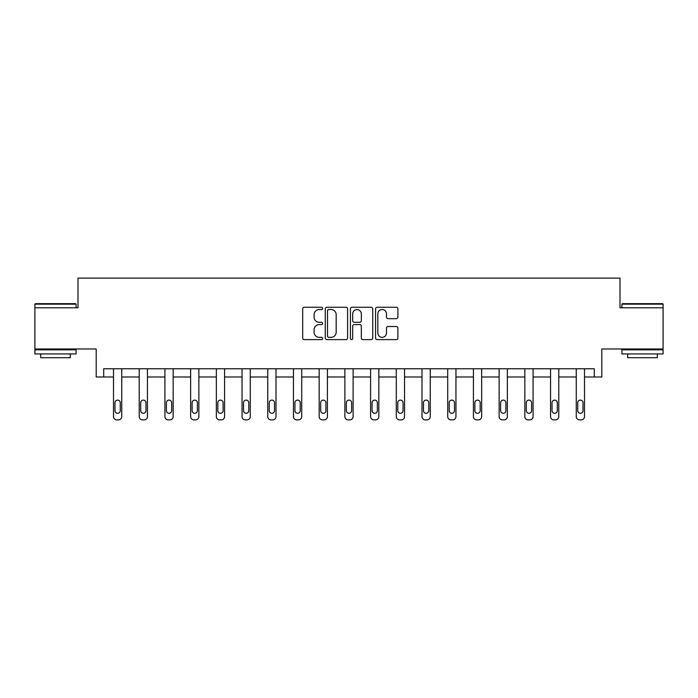 <?xml version="1.0" encoding="UTF-8"?>
<svg xmlns="http://www.w3.org/2000/svg" width="698" height="698" viewBox="0 0 698 698"><rect width="100%" height="100%" fill="white"/><g stroke="black" fill="none" stroke-linecap="round" stroke-linejoin="round"><path stroke-width="1.05" d="M322.633 308.394A1.134 1.134 0 0 0 321.499 307.268L304.311 307.268A1.614 1.614 0 0 0 302.696 308.882L302.696 337.998A1.614 1.614 0 0 0 304.311 339.612L321.499 339.612A1.134 1.134 0 0 0 322.633 338.486A1.134 1.134 0 0 0 321.499 337.352L319.274 337.352A5.174 5.174 0 0 1 314.1 332.178L314.1 329.753A5.174 5.174 0 0 1 319.274 324.57L321.499 324.57A1.134 1.134 0 0 0 322.633 323.444A1.134 1.134 0 0 0 321.499 322.31L319.274 322.31A5.174 5.174 0 0 1 314.1 317.128L314.1 314.702A5.174 5.174 0 0 1 319.274 309.528L321.499 309.528A1.134 1.134 0 0 0 322.633 308.394M103.705 376.999L103.705 368.762L594.295 368.762L594.295 376.999L601.798 376.999L601.798 348.983L663.1 348.983L663.1 307.783L620.007 307.783L620.007 278.118L77.993 278.118L77.993 307.783L34.9 307.783L34.9 348.983L96.202 348.983L96.202 376.999L113.504 376.999M396.272 318.672A1.614 1.614 0 0 0 397.895 317.049L397.895 308.882A1.614 1.614 0 0 0 396.272 307.268L377.19 307.268A1.614 1.614 0 0 0 375.568 308.882L375.568 337.998A1.614 1.614 0 0 0 377.19 339.612L396.272 339.612A1.614 1.614 0 0 0 397.895 337.998L397.895 328.13A1.614 1.614 0 0 0 396.272 326.516L388.105 326.516A1.614 1.614 0 0 0 386.491 328.13L386.491 333.025A4.328 4.328 0 0 1 382.164 337.352A4.328 4.328 0 0 1 377.836 333.025L377.836 313.856A4.328 4.328 0 0 1 382.164 309.528A4.328 4.328 0 0 1 386.491 313.856L386.491 317.049A1.614 1.614 0 0 0 388.105 318.672L396.272 318.672M347.587 308.882A1.614 1.614 0 0 0 345.964 307.268L326.882 307.268A1.614 1.614 0 0 0 325.259 308.882L325.259 337.998A1.614 1.614 0 0 0 326.882 339.612L345.964 339.612A1.614 1.614 0 0 0 347.587 337.998L347.587 308.882M352.036 307.268L371.118 307.268A1.614 1.614 0 0 1 372.741 308.882L372.741 337.998A1.614 1.614 0 0 1 371.118 339.612L362.951 339.612A1.614 1.614 0 0 1 361.337 337.998L361.337 326.193A1.614 1.614 0 0 0 359.714 324.57L354.296 324.57A1.614 1.614 0 0 0 352.682 326.193L352.682 338.486A1.134 1.134 0 0 1 351.548 339.612A1.134 1.134 0 0 1 350.413 338.486L350.413 308.882A1.614 1.614 0 0 1 352.036 307.268M121.749 368.762L121.749 416.584L121.749 376.999L139.216 376.999M147.453 368.762L147.453 416.584L147.453 376.999L164.92 376.999M173.165 368.762L173.165 416.584L173.165 376.999L190.633 376.999M198.869 368.762L198.869 416.584L198.869 376.999L216.336 376.999M224.582 368.762L224.582 416.584L224.582 376.999L242.049 376.999M250.285 368.762L250.285 416.584L250.285 376.999L267.753 376.999M275.998 368.762L275.998 416.584L275.998 376.999L293.465 376.999M301.702 368.762L301.702 416.584L301.702 376.999L319.169 376.999M327.414 368.762L327.414 416.584L327.414 376.999L344.882 376.999M353.118 368.762L353.118 416.584L353.118 376.999L370.586 376.999M378.831 368.762L378.831 416.584L378.831 376.999L396.298 376.999M404.535 368.762L404.535 416.584L404.535 376.999L422.002 376.999M430.247 368.762L430.247 416.584L430.247 376.999L447.715 376.999M455.951 368.762L455.951 416.584L455.951 376.999L473.419 376.999M481.664 368.762L481.664 416.584L481.664 376.999L499.131 376.999M507.367 368.762L507.367 416.584L507.367 376.999L524.835 376.999M533.08 368.762L533.08 416.584L533.08 376.999L550.548 376.999M558.784 368.762L558.784 416.584L558.784 376.999L576.251 376.999M584.496 368.762L584.496 416.584L584.496 376.999L594.295 376.999M328.662 309.528A1.134 1.134 0 0 0 327.528 310.662L327.528 336.218A1.134 1.134 0 0 0 328.662 337.352L331 337.352A5.174 5.174 0 0 0 336.183 332.178L336.183 314.702A5.174 5.174 0 0 0 331 309.528L328.662 309.528M361.337 313.934A4.328 4.328 0 0 0 357.01 309.607A4.328 4.328 0 0 0 352.682 313.934L352.682 320.687A1.614 1.614 0 0 0 354.296 322.31L359.714 322.31A1.614 1.614 0 0 0 361.337 320.687L361.337 313.934M114.987 410.651A2.635 2.635 149.4 0 0 117.63 413.286A2.635 2.635 149.4 0 0 120.265 410.651A2.635 2.635 -149.5 0 1 117.63 413.286A2.635 2.635 -149.5 0 1 114.987 410.651L114.987 402.737A2.635 2.635 -149.5 0 1 117.63 400.102A2.635 2.635 -149.5 0 1 120.265 402.737A2.635 2.635 149.4 0 0 117.63 400.102A2.635 2.635 149.4 0 0 114.987 402.737M113.504 368.762L113.504 416.584A3.298 3.298 30.5 0 0 116.802 419.882L118.451 419.882A3.298 3.298 30.5 0 0 121.749 416.584M120.265 402.737L120.265 410.651M116.802 419.882L118.451 419.882M35.397 303.665L75.602 303.665L76.099 304.162L34.9 304.162L35.397 303.665M55.5 353.93L34.9 353.93L34.9 349.811L76.099 349.811L76.099 353.93L55.5 353.93M70.332 353.93L70.332 357.716L40.667 357.716L40.667 353.93M622.398 303.665L662.603 303.665L663.1 304.162L621.901 304.162L622.398 303.665M642.5 353.93L621.901 353.93L621.901 349.811L663.1 349.811L663.1 353.93L642.5 353.93M657.333 353.93L657.333 357.716L627.668 357.716L627.668 353.93M140.699 410.651A2.635 2.635 149.4 0 0 143.334 413.286A2.635 2.635 149.4 0 0 145.969 410.651A2.635 2.635 -149.5 0 1 143.334 413.286A2.635 2.635 -149.5 0 1 140.699 410.651L140.699 402.737A2.635 2.635 -149.5 0 1 143.334 400.102A2.635 2.635 -149.5 0 1 145.969 402.737A2.635 2.635 149.4 0 0 143.334 400.102A2.635 2.635 149.4 0 0 140.699 402.737M139.216 368.762L139.216 416.584A3.298 3.298 30.5 0 0 142.514 419.882L144.163 419.882A3.298 3.298 30.5 0 0 147.453 416.584M166.403 410.651A2.635 2.635 149.4 0 0 169.047 413.286A2.635 2.635 149.4 0 0 171.682 410.651A2.635 2.635 -149.5 0 1 169.047 413.286A2.635 2.635 -149.5 0 1 166.403 410.651L166.403 402.737A2.635 2.635 -149.5 0 1 169.047 400.102A2.635 2.635 -149.5 0 1 171.682 402.737A2.635 2.635 149.4 0 0 169.047 400.102A2.635 2.635 149.4 0 0 166.403 402.737M164.92 368.762L164.92 416.584A3.298 3.298 30.5 0 0 168.218 419.882L169.867 419.882A3.298 3.298 30.5 0 0 173.165 416.584M145.969 402.737L145.969 410.651M142.514 419.882L144.163 419.882M171.682 402.737L171.682 410.651M168.218 419.882L169.867 419.882M192.116 410.651A2.635 2.635 149.4 0 0 194.751 413.286A2.635 2.635 149.4 0 0 197.386 410.651A2.635 2.635 -149.5 0 1 194.751 413.286A2.635 2.635 -149.5 0 1 192.116 410.651L192.116 402.737A2.635 2.635 -149.5 0 1 194.751 400.102A2.635 2.635 -149.5 0 1 197.386 402.737A2.635 2.635 149.4 0 0 194.751 400.102A2.635 2.635 149.4 0 0 192.116 402.737M190.633 368.762L190.633 416.584A3.298 3.298 30.5 0 0 193.931 419.882L195.58 419.882A3.298 3.298 30.5 0 0 198.869 416.584M197.386 402.737L197.386 410.651M193.931 419.882L195.58 419.882M217.82 410.651A2.635 2.635 149.4 0 0 220.463 413.286A2.635 2.635 149.4 0 0 223.098 410.651A2.635 2.635 -149.5 0 1 220.463 413.286A2.635 2.635 -149.5 0 1 217.82 410.651L217.82 402.737A2.635 2.635 -149.5 0 1 220.463 400.102A2.635 2.635 -149.5 0 1 223.098 402.737A2.635 2.635 149.4 0 0 220.463 400.102A2.635 2.635 149.4 0 0 217.82 402.737M216.336 368.762L216.336 416.584A3.298 3.298 30.5 0 0 219.634 419.882L221.283 419.882A3.298 3.298 30.5 0 0 224.582 416.584M223.098 402.737L223.098 410.651M219.634 419.882L221.283 419.882M243.532 410.651A2.635 2.635 149.4 0 0 246.167 413.286A2.635 2.635 149.4 0 0 248.802 410.651A2.635 2.635 -149.5 0 1 246.167 413.286A2.635 2.635 -149.5 0 1 243.532 410.651L243.532 402.737A2.635 2.635 -149.5 0 1 246.167 400.102A2.635 2.635 -149.5 0 1 248.802 402.737A2.635 2.635 149.4 0 0 246.167 400.102A2.635 2.635 149.4 0 0 243.532 402.737M242.049 368.762L242.049 416.584A3.298 3.298 30.5 0 0 245.347 419.882L246.987 419.882A3.298 3.298 30.5 0 0 250.285 416.584M248.802 402.737L248.802 410.651M245.347 419.882L246.987 419.882M269.236 410.651A2.635 2.635 149.4 0 0 271.88 413.286A2.635 2.635 149.4 0 0 274.515 410.651A2.635 2.635 -149.5 0 1 271.88 413.286A2.635 2.635 -149.5 0 1 269.236 410.651L269.236 402.737A2.635 2.635 -149.5 0 1 271.88 400.102A2.635 2.635 -149.5 0 1 274.515 402.737A2.635 2.635 149.4 0 0 271.88 400.102A2.635 2.635 149.4 0 0 269.236 402.737M267.753 368.762L267.753 416.584A3.298 3.298 30.5 0 0 271.051 419.882L272.7 419.882A3.298 3.298 30.5 0 0 275.998 416.584M274.515 402.737L274.515 410.651M271.051 419.882L272.7 419.882M294.949 410.651A2.635 2.635 149.4 0 0 297.584 413.286A2.635 2.635 149.4 0 0 300.219 410.651A2.635 2.635 -149.5 0 1 297.584 413.286A2.635 2.635 -149.5 0 1 294.949 410.651L294.949 402.737A2.635 2.635 -149.5 0 1 297.584 400.102A2.635 2.635 -149.5 0 1 300.219 402.737A2.635 2.635 149.4 0 0 297.584 400.102A2.635 2.635 149.4 0 0 294.949 402.737M293.465 368.762L293.465 416.584A3.298 3.298 30.5 0 0 296.763 419.882L298.404 419.882A3.298 3.298 30.5 0 0 301.702 416.584M300.219 402.737L300.219 410.651M296.763 419.882L298.404 419.882M320.652 410.651A2.635 2.635 149.4 0 0 323.296 413.286A2.635 2.635 149.4 0 0 325.931 410.651A2.635 2.635 -149.5 0 1 323.296 413.286A2.635 2.635 -149.5 0 1 320.652 410.651L320.652 402.737A2.635 2.635 -149.5 0 1 323.296 400.102A2.635 2.635 -149.5 0 1 325.931 402.737A2.635 2.635 149.4 0 0 323.296 400.102A2.635 2.635 149.4 0 0 320.652 402.737M319.169 368.762L319.169 416.584A3.298 3.298 30.5 0 0 322.467 419.882L324.116 419.882A3.298 3.298 30.5 0 0 327.414 416.584M325.931 402.737L325.931 410.651M322.467 419.882L324.116 419.882M346.365 410.651A2.635 2.635 149.4 0 0 349 413.286A2.635 2.635 149.4 0 0 351.635 410.651A2.635 2.635 -149.5 0 1 349 413.286A2.635 2.635 -149.5 0 1 346.365 410.651L346.365 402.737A2.635 2.635 -149.5 0 1 349 400.102A2.635 2.635 -149.5 0 1 351.635 402.737A2.635 2.635 149.4 0 0 349 400.102A2.635 2.635 149.4 0 0 346.365 402.737M344.882 368.762L344.882 416.584A3.298 3.298 30.5 0 0 348.18 419.882L349.82 419.882A3.298 3.298 30.5 0 0 353.118 416.584M372.069 410.651A2.635 2.635 149.4 0 0 374.704 413.286A2.635 2.635 149.4 0 0 377.348 410.651A2.635 2.635 -149.5 0 1 374.704 413.286A2.635 2.635 -149.5 0 1 372.069 410.651L372.069 402.737A2.635 2.635 -149.5 0 1 374.704 400.102A2.635 2.635 -149.5 0 1 377.348 402.737A2.635 2.635 149.4 0 0 374.704 400.102A2.635 2.635 149.4 0 0 372.069 402.737M370.586 368.762L370.586 416.584A3.298 3.298 30.5 0 0 373.884 419.882L375.533 419.882A3.298 3.298 30.5 0 0 378.831 416.584M397.781 410.651A2.635 2.635 149.4 0 0 400.416 413.286A2.635 2.635 149.4 0 0 403.051 410.651A2.635 2.635 -149.5 0 1 400.416 413.286A2.635 2.635 -149.5 0 1 397.781 410.651L397.781 402.737A2.635 2.635 -149.5 0 1 400.416 400.102A2.635 2.635 -149.5 0 1 403.051 402.737A2.635 2.635 149.4 0 0 400.416 400.102A2.635 2.635 149.4 0 0 397.781 402.737M396.298 368.762L396.298 416.584A3.298 3.298 30.5 0 0 399.596 419.882L401.237 419.882A3.298 3.298 30.5 0 0 404.535 416.584M423.485 410.651A2.635 2.635 149.4 0 0 426.12 413.286A2.635 2.635 149.4 0 0 428.764 410.651A2.635 2.635 -149.5 0 1 426.12 413.286A2.635 2.635 -149.5 0 1 423.485 410.651L423.485 402.737A2.635 2.635 -149.5 0 1 426.12 400.102A2.635 2.635 -149.5 0 1 428.764 402.737A2.635 2.635 149.4 0 0 426.12 400.102A2.635 2.635 149.4 0 0 423.485 402.737M422.002 368.762L422.002 416.584A3.298 3.298 30.5 0 0 425.3 419.882L426.949 419.882A3.298 3.298 30.5 0 0 430.247 416.584M449.198 410.651A2.635 2.635 149.4 0 0 451.833 413.286A2.635 2.635 149.4 0 0 454.468 410.651A2.635 2.635 -149.5 0 1 451.833 413.286A2.635 2.635 -149.5 0 1 449.198 410.651L449.198 402.737A2.635 2.635 -149.5 0 1 451.833 400.102A2.635 2.635 -149.5 0 1 454.468 402.737A2.635 2.635 149.4 0 0 451.833 400.102A2.635 2.635 149.4 0 0 449.198 402.737M447.715 368.762L447.715 416.584A3.298 3.298 30.5 0 0 451.013 419.882L452.653 419.882A3.298 3.298 30.5 0 0 455.951 416.584M474.902 410.651A2.635 2.635 149.4 0 0 477.537 413.286A2.635 2.635 149.4 0 0 480.18 410.651A2.635 2.635 -149.5 0 1 477.537 413.286A2.635 2.635 -149.5 0 1 474.902 410.651L474.902 402.737A2.635 2.635 -149.5 0 1 477.537 400.102A2.635 2.635 -149.5 0 1 480.18 402.737A2.635 2.635 149.4 0 0 477.537 400.102A2.635 2.635 149.4 0 0 474.902 402.737M473.419 368.762L473.419 416.584A3.298 3.298 30.5 0 0 476.717 419.882L478.366 419.882A3.298 3.298 30.5 0 0 481.664 416.584M351.635 402.737L351.635 410.651M348.18 419.882L349.82 419.882M377.348 402.737L377.348 410.651M373.884 419.882L375.533 419.882M403.051 402.737L403.051 410.651M399.596 419.882L401.237 419.882M428.764 402.737L428.764 410.651M425.3 419.882L426.949 419.882M454.468 402.737L454.468 410.651M451.013 419.882L452.653 419.882M480.18 402.737L480.18 410.651M476.717 419.882L478.366 419.882M500.614 410.651A2.635 2.635 149.4 0 0 503.249 413.286A2.635 2.635 149.4 0 0 505.884 410.651A2.635 2.635 -149.5 0 1 503.249 413.286A2.635 2.635 -149.5 0 1 500.614 410.651L500.614 402.737A2.635 2.635 -149.5 0 1 503.249 400.102A2.635 2.635 -149.5 0 1 505.884 402.737A2.635 2.635 149.4 0 0 503.249 400.102A2.635 2.635 149.4 0 0 500.614 402.737M499.131 368.762L499.131 416.584A3.298 3.298 30.5 0 0 502.42 419.882L504.069 419.882A3.298 3.298 30.5 0 0 507.367 416.584M505.884 402.737L505.884 410.651M502.42 419.882L504.069 419.882M526.318 410.651A2.635 2.635 149.4 0 0 528.953 413.286A2.635 2.635 149.4 0 0 531.597 410.651A2.635 2.635 -149.5 0 1 528.953 413.286A2.635 2.635 -149.5 0 1 526.318 410.651L526.318 402.737A2.635 2.635 -149.5 0 1 528.953 400.102A2.635 2.635 -149.5 0 1 531.597 402.737A2.635 2.635 149.4 0 0 528.953 400.102A2.635 2.635 149.4 0 0 526.318 402.737M524.835 368.762L524.835 416.584A3.298 3.298 30.5 0 0 528.133 419.882L529.782 419.882A3.298 3.298 30.5 0 0 533.08 416.584M531.597 402.737L531.597 410.651M528.133 419.882L529.782 419.882M552.031 410.651A2.635 2.635 149.4 0 0 554.666 413.286A2.635 2.635 149.4 0 0 557.301 410.651A2.635 2.635 -149.5 0 1 554.666 413.286A2.635 2.635 -149.5 0 1 552.031 410.651L552.031 402.737A2.635 2.635 -149.5 0 1 554.666 400.102A2.635 2.635 -149.5 0 1 557.301 402.737A2.635 2.635 149.4 0 0 554.666 400.102A2.635 2.635 149.4 0 0 552.031 402.737M550.548 368.762L550.548 416.584A3.298 3.298 30.5 0 0 553.837 419.882L555.486 419.882A3.298 3.298 30.5 0 0 558.784 416.584M557.301 402.737L557.301 410.651M553.837 419.882L555.486 419.882M577.735 410.651A2.635 2.635 149.4 0 0 580.37 413.286A2.635 2.635 149.4 0 0 583.013 410.651A2.635 2.635 -149.5 0 1 580.37 413.286A2.635 2.635 -149.5 0 1 577.735 410.651L577.735 402.737A2.635 2.635 -149.5 0 1 580.37 400.102A2.635 2.635 -149.5 0 1 583.013 402.737A2.635 2.635 149.4 0 0 580.37 400.102A2.635 2.635 149.4 0 0 577.735 402.737M576.251 368.762L576.251 416.584A3.298 3.298 30.5 0 0 579.549 419.882L581.198 419.882A3.298 3.298 30.5 0 0 584.496 416.584M583.013 402.737L583.013 410.651M579.549 419.882L581.198 419.882M34.9 307.783L34.9 304.162M44.297 349.811L44.297 348.983M66.703 349.811L66.703 348.983M76.099 307.783L76.099 304.162M621.901 307.783L621.901 304.162M631.297 349.811L631.297 348.983M653.703 349.811L653.703 348.983M663.1 307.783L663.1 304.162"/></g></svg>
